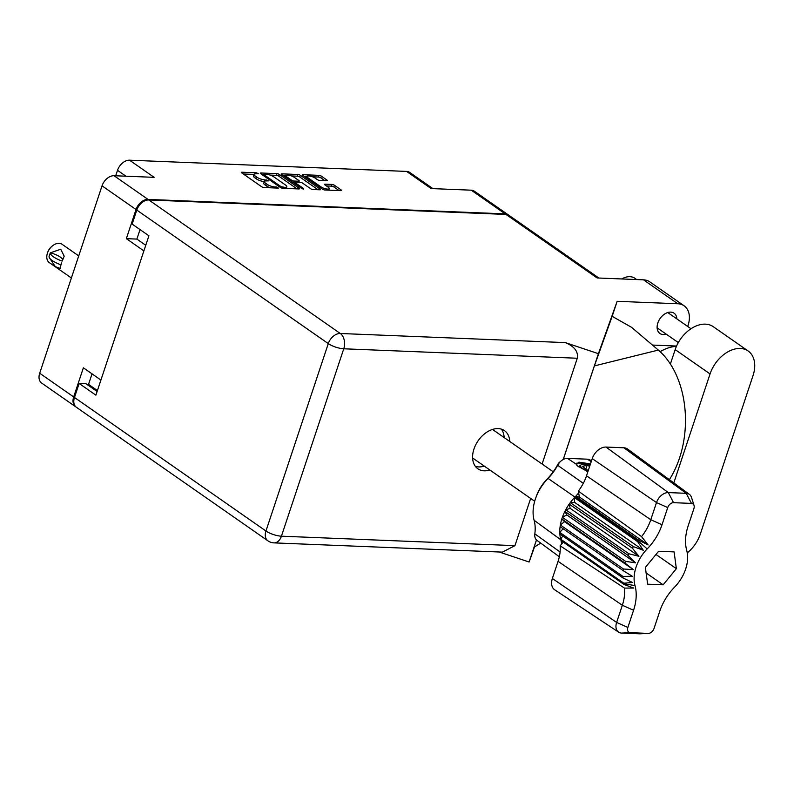 <?xml version="1.0" encoding="UTF-8"?>
<svg xmlns="http://www.w3.org/2000/svg" width="794" height="794" viewBox="0 0 794 794"><rect width="100%" height="100%" fill="white"/><g stroke="black" fill="none" stroke-linecap="round" stroke-linejoin="round"><path stroke-width="1.19" d="M320.667 187.91L321.004 186.898A4.883 1.429 18.4 0 0 327.555 189.091A4.883 1.429 18.4 0 0 329.252 188.595A4.883 1.429 18.4 0 0 328.23 187.195L324.915 184.883A1.826 0.536 18.4 0 1 324.528 184.357A1.826 0.536 18.4 0 1 325.163 184.168L331.991 184.446A1.826 0.536 18.4 0 1 334.443 185.27L341.132 189.935A1.826 0.536 18.4 0 1 341.519 190.461A1.826 0.536 18.4 0 1 340.884 190.649L341.132 189.935M303.507 189.131L303.685 188.635L295.348 182.819A1.826 0.536 18.4 0 1 294.971 182.292A1.826 0.536 18.4 0 1 295.606 182.104L300.132 182.292A1.826 0.536 18.4 0 1 302.583 183.116L310.593 188.694A1.826 0.536 18.4 0 0 313.034 189.518L319.863 189.796A1.826 0.536 18.4 0 0 320.498 189.607A1.826 0.536 18.4 0 0 320.121 189.081L300.37 175.315A1.826 0.536 18.4 0 0 297.919 174.491L281.969 173.846A1.826 0.536 18.4 0 0 281.334 174.035A1.826 0.536 18.4 0 0 281.721 174.551L301.799 188.555L303.507 189.131L303.685 188.635M115.696 175.782L117.512 170.313A11.533 7.851 -55.1 0 1 129.531 160.19L154.125 177.34L114.058 175.722L148.041 199.413A11.533 7.851 124.9 0 0 136.022 209.537L126.335 238.657L143.883 250.894L100.917 380.048L83.37 367.811L73.683 396.931A11.533 7.851 124.9 0 0 75.619 406.736A11.533 7.851 124.9 0 0 76.025 406.994M136.022 209.537L102.039 185.836L39.7 373.24L73.683 396.931M306.464 178.005L306.98 176.437A4.883 1.429 18.4 0 1 310.275 176.149A4.883 1.429 18.4 0 1 315.228 178.124L317.401 179.643A1.826 0.536 18.4 0 0 319.843 180.456L326.671 180.734A1.826 0.536 18.4 0 0 327.307 180.546A1.826 0.536 18.4 0 0 326.93 180.03L321.381 176.159A1.826 0.536 18.4 0 0 318.94 175.345L302.99 174.7A1.826 0.536 18.4 0 0 302.355 174.888A1.826 0.536 18.4 0 0 302.732 175.405L322.483 189.18A1.826 0.536 18.4 0 0 324.935 189.994L340.884 190.649M306.98 176.437A4.883 1.429 18.4 0 0 308.003 177.836L321.004 186.898M299.1 188.228L279.349 174.462A1.826 0.536 18.4 0 0 276.898 173.638L260.958 172.993A1.826 0.536 18.4 0 0 260.323 173.181A1.826 0.536 18.4 0 0 260.7 173.707L280.451 187.473A1.826 0.536 18.4 0 0 282.902 188.297L298.852 188.942A1.826 0.536 18.4 0 0 299.487 188.754A1.826 0.536 18.4 0 0 299.1 188.228L298.862 188.942M264.243 181.538A5.846 1.707 18.4 0 1 256.412 178.918L254.765 177.767A5.846 1.707 18.4 0 1 253.544 176.099L254.1 174.412A5.846 1.707 18.4 0 1 256.134 173.807L258.437 173.747L256.462 172.814L242.101 172.229A1.826 0.536 18.4 0 0 241.465 172.417A1.826 0.536 18.4 0 0 241.842 172.943L261.593 186.709A1.826 0.536 18.4 0 0 264.045 187.533L278.406 188.118L276.868 187.047L275.012 186.967A5.846 1.707 18.4 0 1 267.171 184.347L265.533 183.196A5.846 1.707 18.4 0 1 264.313 181.528L264.809 179.851A5.846 1.707 18.4 0 1 256.968 177.231L255.321 176.079A5.846 1.707 18.4 0 1 254.1 174.412L243.351 173.995M270.278 187.781A5.846 1.707 18.4 0 1 266.615 186.034L264.968 184.883A5.846 1.707 18.4 0 1 263.747 183.215L264.313 181.528A5.846 1.707 18.4 0 1 266.347 180.923L268.65 180.863L264.809 179.851M508.706 215.174A11.533 7.851 124.9 0 0 508.329 214.886A11.533 7.851 124.9 0 0 505.212 213.884L471.229 190.183L431.162 188.565L406.568 171.415L129.531 160.19M505.212 213.884L148.041 199.413M406.568 171.415A11.533 7.851 -55.1 0 1 409.684 172.417L432.938 188.635M126.335 238.657L136.866 239.083L140.022 229.595M136.866 239.083L145.749 245.277M88.263 385.318A11.533 7.851 -55.1 0 1 88.541 384.365L92.035 373.855M297.035 188.873L278.793 176.149A1.826 0.536 18.4 0 0 276.342 175.325L270.109 175.077M263.35 174.799L262.209 174.759M263.975 174.124L263.797 174.62L281.136 186.709L284.808 187.364A5.846 1.707 18.4 0 0 286.842 186.759A5.846 1.707 18.4 0 0 285.622 185.091L273.771 176.824A5.846 1.707 18.4 0 0 265.94 174.204L263.975 174.124M283.22 175.603L285.989 175.722M291.467 175.94L297.353 176.179L297.919 174.491M318.047 189.716L299.804 177.002A1.826 0.536 18.4 0 0 297.353 176.179M294.266 177.32A4.883 1.429 18.4 0 0 289.314 175.335A4.883 1.429 18.4 0 0 286.019 175.623A4.883 1.429 18.4 0 0 287.041 177.022L291.616 180.218A1.826 0.536 18.4 0 0 294.068 181.042L298.594 181.221A1.826 0.536 18.4 0 0 299.229 181.032A1.826 0.536 18.4 0 0 298.852 180.506L294.266 177.32M293.423 182.719A1.826 0.536 18.4 0 0 293.502 182.729L294.068 181.042M294.812 182.779L293.502 182.729M339.068 190.57L333.877 186.957A1.826 0.536 18.4 0 0 331.435 186.133L326.423 185.935M324.855 180.665L320.826 177.846A1.826 0.536 18.4 0 0 318.374 177.032L312.538 176.794M306.941 176.566L304.241 176.457M471.229 190.183A11.533 7.851 -55.1 0 1 474.346 191.195L508.329 214.886M102.039 185.836A11.533 7.851 -55.1 0 1 114.058 175.722M75.619 406.736L41.635 383.045A11.533 7.851 -55.1 0 1 39.7 373.24M621.752 278.952A18.599 12.664 -55.1 0 1 629.9 276.689A18.599 12.664 -55.1 0 1 634.922 278.307L636.719 279.557M676.855 318.89A12.367 8.426 124.9 0 0 674.056 313.193A12.367 8.426 124.9 0 0 670.722 312.121A12.367 8.426 124.9 0 0 658.782 320.697A12.367 8.426 124.9 0 0 659.913 333.49A12.367 8.426 124.9 0 0 663.248 334.572A12.367 8.426 124.9 0 0 666.216 334.155M509.748 441.464A23.254 15.83 124.9 0 0 504.478 430.646A23.254 15.83 124.9 0 0 498.195 428.611A23.254 15.83 124.9 0 0 475.755 444.739A23.254 15.83 124.9 0 0 477.879 468.797A23.254 15.83 124.9 0 0 484.161 470.822A23.254 15.83 124.9 0 0 489.848 469.998M484.261 466.098A23.254 15.83 -55.1 0 1 478.574 466.922A23.254 15.83 -55.1 0 1 475.398 466.396M687.267 552.882A29.021 19.751 124.9 0 0 700.338 534.034L753.01 375.671A29.021 19.751 124.9 0 0 748.137 350.998L713.26 326.681A29.021 19.751 124.9 0 0 675.178 349.608L670.384 364.019M617.156 301.313L598.408 353.687L565.298 342.601C574.409 346.392 578.409 351.603 577.288 358.243L343.762 348.784L281.423 536.188A11.533 3.365 18.4 0 1 265.95 531.007A11.533 7.851 124.9 0 0 267.896 540.813L76.403 407.282A11.533 7.851 -55.1 0 1 74.467 397.476L265.95 531.007L328.289 343.603L136.806 210.082A11.533 7.851 -55.1 0 1 148.825 199.959L505.996 214.43L597.108 277.96L643.507 279.835A23.254 15.83 -55.1 0 1 649.79 281.86L684.1 305.789A23.254 15.83 124.9 0 0 677.828 303.765L617.156 301.313L612.164 316.33L631.607 327.356L658.335 350.075A83.717 56.235 92.3 0 1 669.362 479.675M684.1 305.789A23.254 15.83 124.9 0 1 688.011 325.57L687.713 326.463M652.46 345.072L676.567 346.045M540.724 543.116L534.054 547.235L536.486 539.95M563.254 459.478L594.378 365.915L658.335 350.075M612.164 316.33L594.378 365.915M598.408 353.687L563.214 459.498M536.456 539.92L529.112 562.013L499.178 551.999M534.501 546.957L529.112 562.013M97.116 391.492L86.01 383.75L79.122 383.462L74.467 397.476M505.996 214.43A11.533 7.851 -55.1 0 1 509.113 215.432L598.875 278.029M136.806 210.082L132.141 224.097L148.915 235.788L95.895 395.164L79.122 383.462M577.288 358.243L542.104 464.024M530.65 498.443L514.949 545.647L502.384 552.128L274.029 542.878A11.533 7.751 -87.7 0 0 281.423 536.188L514.949 545.647M501.371 429.137A23.254 15.83 -55.1 0 1 504.16 437.563M660.142 351.673A74.418 49.992 92.3 0 1 676.458 346.283M748.137 350.998A29.021 19.751 124.9 0 0 710.054 373.934L673.798 482.931M71.381 277.999L49.307 262.606A11.166 7.603 -55.1 0 1 47.432 253.117A11.166 7.603 -55.1 0 1 47.541 252.79A11.166 7.603 -55.1 0 1 52.265 246.031A11.166 7.603 -55.1 0 1 62.081 244.294L78.735 255.906M62.011 261.047A14.977 4.377 -161.6 0 1 50.28 252.859L60.731 249.237L64.175 256.164L62.23 261.047M47.541 252.79L47.908 251.787A8.367 5.697 -55.1 0 1 51.441 246.716L52.265 246.031M50.28 252.859L49.049 256.571A14.977 4.377 18.4 0 0 60.781 264.759L60.989 264.769A11.533 3.365 18.4 0 0 60.999 264.759L60.116 268.382L55.342 266.685L49.218 257.484M50.498 252.869A11.533 3.365 -161.6 0 1 62.756 259.727M60.781 264.759L61.545 262.953L60.989 264.769M578.657 492.925L579.392 497.004L575.749 496.28L578.657 492.925L578.33 491.099A37.04 25.209 124.9 0 0 586.518 475.805L650.782 519.723L656.499 502.562A11.364 7.732 -55.1 0 1 668.34 492.588L686.234 493.312A11.364 7.732 -55.1 0 1 689.41 494.374A11.364 7.732 -55.1 0 1 691.514 497.431L694.035 505.431A5.578 3.801 124.9 0 0 691.445 503.406L673.54 502.681A5.578 3.801 124.9 0 0 667.724 507.584L662.017 524.745A44.653 30.39 -55.1 0 1 647.199 548.912A33.487 22.798 124.9 0 0 635.001 585.575A44.653 30.39 -55.1 0 1 633.562 610.278L627.856 627.449A5.578 3.801 124.9 0 0 630.297 632.679L648.202 633.404A5.578 3.801 124.9 0 0 648.509 633.404A5.578 3.801 124.9 0 0 654.018 628.511L659.725 611.34A44.653 30.39 -55.1 0 1 674.543 587.173A33.487 22.798 124.9 0 0 686.741 550.52A44.653 30.39 -55.1 0 1 688.18 525.807L693.887 508.636A5.578 3.801 124.9 0 0 694.035 505.431M667.724 507.584L656.499 502.562L592.225 458.634L586.518 475.805M592.225 458.634A13.19 8.982 -55.1 0 1 605.971 447.062L668.34 492.588L673.54 502.681M691.445 503.406L686.234 493.312L623.876 447.786L605.971 447.062M623.876 447.786A13.19 8.982 -55.1 0 1 627.558 449.017L689.41 494.374M647.199 548.912L638.217 541.051A39.065 26.599 124.9 0 0 638.912 540.317L575.749 496.28L575.054 497.004A39.065 26.599 124.9 0 0 574.479 497.6L637.642 541.647A39.065 26.599 -55.1 0 1 638.217 541.051L548.049 478.405A38.271 26.053 124.9 0 0 535.732 498.017A38.271 26.053 124.9 0 0 534.114 520.308A39.859 27.135 -55.1 0 1 534.828 533.846A10.372 7.057 124.9 0 0 537.002 540.386L559.333 556.753M633.433 546.649L570.281 502.612L574.548 502.324L574.479 497.6A39.065 26.599 124.9 0 0 570.281 502.612A39.065 26.599 124.9 0 0 569.189 504.121L632.352 548.158A39.065 26.599 -55.1 0 1 633.433 546.649L643.299 550.262L637.642 541.647M628.898 553.775L565.735 509.738L570.191 508.368L569.189 504.121A39.065 26.599 124.9 0 0 565.735 509.738A39.065 26.599 124.9 0 0 564.891 511.376L628.054 555.413A39.065 26.599 -55.1 0 1 628.898 553.775L638.942 556.306L632.352 548.158M625.533 561.348L562.38 517.311L566.807 514.919L564.891 511.376A39.065 26.599 124.9 0 0 562.38 517.311A39.065 26.599 124.9 0 0 561.815 518.998L624.977 563.045A39.065 26.599 -55.1 0 1 625.533 561.348L635.557 562.857L628.054 555.413M624.977 563.045L633.304 569.616L564.554 521.678L561.815 518.998A39.065 26.599 124.9 0 0 560.365 524.983L623.518 569.02A39.065 26.599 -55.1 0 0 623.27 570.688L632.292 576.275L622.943 576.424A39.065 26.599 -55.1 0 0 623.012 577.982L632.57 582.498L623.826 583.193A39.065 26.599 -55.1 0 0 623.985 583.818A39.065 26.599 124.9 0 1 624.183 584.582L561.03 540.545L560.832 539.781L623.985 583.818L635.001 585.575M564.554 521.678L560.365 524.983A39.065 26.599 124.9 0 0 560.107 526.64L623.27 570.688M633.304 569.616L623.518 569.02M560.107 526.64A39.065 26.599 124.9 0 0 559.78 532.387L622.943 576.424M563.154 528.764L559.78 532.387A39.065 26.599 124.9 0 0 559.849 533.945L623.012 577.982M559.849 533.945A39.065 26.599 124.9 0 0 560.663 539.156L623.826 583.193M562.827 536.01L560.663 539.156A39.065 26.599 124.9 0 0 560.832 539.781L534.114 520.308M648.509 633.404L640.123 633.801A11.364 7.732 -55.1 0 1 639.507 633.811L621.603 633.086A11.364 7.732 -55.1 0 1 618.635 632.163L554.688 589.803A13.19 8.982 -55.1 0 1 552.356 578.498L616.62 622.427L622.337 605.266A38.866 26.46 124.9 0 0 624.421 588.086L560.137 545.796A37.04 25.209 124.9 0 1 558.063 561.338L552.356 578.498M563.313 542.133L560.137 545.796M591.48 460.897L590.17 460.034A10.372 7.057 124.9 0 0 587.461 459.19L567.492 458.376L576.593 464.43L579.134 462.177L590.478 463.904M587.977 471.418L585.942 470.653L587.818 471.894M557.904 464.272A4.685 3.196 -55.1 0 1 559.512 462.297L561.169 460.897A10.372 7.057 124.9 0 0 557.636 465.274A39.859 27.135 -55.1 0 1 548.049 478.405L546.957 479.268A45.546 31.006 124.9 0 0 557.904 464.272L557.636 465.274L583.302 483.338M535.732 498.017L536.466 495.972A32.594 22.182 -55.1 0 1 546.957 479.268M561.656 544.039L561.03 540.545M576.593 464.43L577.039 465.671L585.942 470.653M567.492 458.376A10.372 7.057 124.9 0 0 561.169 460.897M676.369 568.673L674.096 551.899L658.593 551.274L645.373 567.412L647.646 584.195L663.149 584.821L676.369 568.673L655.983 554.46M578.33 491.099L641.542 536.615A38.866 26.46 124.9 0 0 650.782 519.723L662.017 524.745M618.635 632.163A11.364 7.732 -55.1 0 1 616.62 622.427L627.856 627.449M579.392 497.004L648.142 544.942L638.912 540.317M648.142 544.942L641.542 536.615M624.183 584.582L633.801 588.066L624.421 588.086M566.807 514.919L635.557 562.857M570.191 508.368L638.942 556.306M574.548 502.324L643.299 550.262M646.118 572.95L663.149 584.821M588.056 471.189A10.6 3.097 18.4 0 1 581.307 464.728A10.6 3.097 18.4 0 1 589.982 465.383L580.811 463.061L576.752 463.15M590.21 464.718L578.449 462.287M581.307 464.728L578.24 466.812M589.684 466.286L587.054 465.443L582.607 466.237L586.161 469.611L588.344 470.316M585.783 469.254L587.054 465.443M125.958 176.199L117.512 170.313M88.541 384.365L97.424 390.559M254.765 177.767L255.321 176.079M256.412 178.918L256.968 177.231M266.337 180.923L266.665 179.93M264.968 184.883L265.533 183.196M266.615 186.034L267.171 184.347M274.684 187.96L275.012 186.967M276.54 188.039L276.868 187.047M241.862 172.953L242.101 172.229M256.125 173.807L256.462 172.814M278.793 176.149L279.349 174.462M260.71 173.717L260.958 172.993M276.342 175.325L276.898 173.638M263.459 175.633L263.797 174.62M280.808 187.692L281.136 186.709M282.525 188.257L282.853 187.285M284.48 188.357L284.808 187.364M281.731 174.561L281.969 173.846M299.804 177.002L300.37 175.315M319.883 189.796L320.121 189.081M295.011 183.831L295.348 182.819M286.703 178.035L287.041 177.022M291.279 181.231L291.616 180.218M298.266 182.213L298.594 181.221M307.665 178.849L308.003 177.836M324.925 184.893L325.163 184.168M331.435 186.133L331.991 184.446M333.877 186.957L334.443 185.27M302.752 175.414L302.99 174.7M318.374 177.032L318.94 175.345M320.826 177.846L321.381 176.159M326.691 180.734L326.93 180.03M677.828 303.765L643.507 279.835M148.825 199.959L340.308 333.49L565.298 342.601M343.762 348.784A11.533 7.751 -87.7 0 0 340.308 333.49A11.533 7.851 -55.1 0 0 328.289 343.603A11.533 3.365 18.4 0 0 343.762 348.784M675.178 349.608L710.054 373.934M633.562 610.278L622.337 605.266L558.063 561.338M591.212 461.681L587.461 459.19M534.828 533.846L560.088 552.009M630.297 632.679L621.603 633.086M639.507 633.811L648.202 633.404M263.151 175.414L263.529 174.253M286.287 188.436L286.842 186.759M294.564 183.513L294.971 182.292M285.493 177.191L286.019 175.623M298.832 182.243L299.229 181.032M328.736 190.153L329.252 188.595M690.988 328.746L667.754 312.538M267.896 540.813A11.533 11.533 0 0 0 274.029 542.878M678.314 342.581L657.114 327.803M492.508 429.445L553.229 471.785M472.609 457.979L534.69 501.262"/></g></svg>
